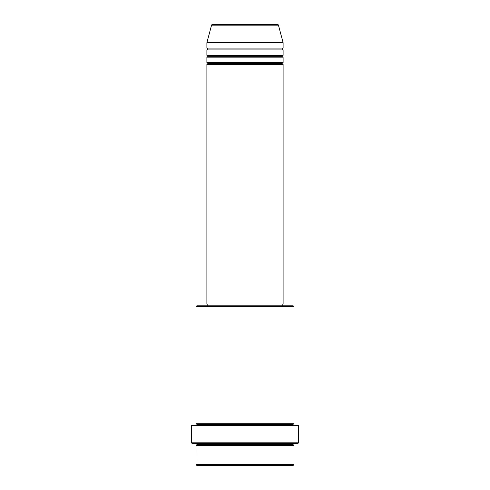 <?xml version="1.0" encoding="UTF-8"?>
<svg xmlns="http://www.w3.org/2000/svg" width="490" height="490" viewBox="0 0 490 490"><rect width="100%" height="100%" fill="white"/><g stroke="black" fill="none" stroke-linecap="round" stroke-linejoin="round"><path stroke-width="0.73" d="M277.554 24.5L212.446 24.5A0.907 0.907 0 0 0 211.57 25.174L278.43 25.174A0.907 0.907 0 0 0 277.554 24.5L212.446 24.5A0.907 0.907 0 0 0 211.57 25.174L206.89 42.648L283.11 42.648L278.43 25.174L211.57 25.174L206.89 42.648L206.89 48.093A0.907 0.907 0 0 1 207.797 49A0.907 0.907 0 0 1 206.89 49.907L206.89 55.352A0.907 0.907 0 0 1 207.797 56.258A0.907 0.907 0 0 1 206.89 57.165L206.89 62.61A0.907 0.907 0 0 1 207.797 63.516A0.907 0.907 0 0 1 206.89 64.429L206.89 303.984L283.11 303.984L283.11 64.429A0.907 0.907 0 0 1 282.203 63.516A0.907 0.907 0 0 1 283.11 62.61L283.11 57.165A0.907 0.907 0 0 1 282.203 56.258A0.907 0.907 0 0 1 283.11 55.352L283.11 49.907A0.907 0.907 0 0 1 282.203 49A0.907 0.907 0 0 1 283.11 48.093L283.11 42.648L206.89 42.648L206.89 48.093L283.11 48.093A0.907 0.907 0 0 0 282.203 49L207.797 49A0.907 0.907 0 0 0 206.89 48.093L283.11 48.093L283.11 42.648L278.43 25.174A0.907 0.907 0 0 0 277.554 24.5M196 464.594L196.907 465.5L293.094 465.5L294 464.594L196 464.594L294 464.594L294 445.539A0.907 0.907 0 0 1 293.094 444.632A0.907 0.907 0 0 1 294 443.72A0.907 0.907 0 0 0 293.094 444.632L196.907 444.632A0.907 0.907 0 0 1 196.006 445.539L196 464.594L196 445.539A0.907 0.907 0 0 0 196.907 444.632A0.907 0.907 0 0 0 196 443.72A0.907 0.907 0 0 1 196.907 444.632L293.094 444.632A0.907 0.907 0 0 0 294 445.539L196 445.539L294 445.539L294 464.594L293.094 465.5L196.907 465.5L196 464.594M294 306.703L293.094 305.797L196.907 305.797L196 306.703L294 306.703L196 306.703L196 423.758A0.907 0.907 0 0 1 196.907 424.665A0.907 0.907 0 0 1 196 425.571A0.907 0.907 0 0 0 196.907 424.665L293.094 424.665A0.907 0.907 0 0 1 294 423.758L294 306.703L294 423.758A0.907 0.907 0 0 0 293.094 424.665A0.907 0.907 0 0 0 294 425.571A0.907 0.907 0 0 1 293.094 424.665L196.907 424.665A0.907 0.907 0 0 0 196.006 423.758L294 423.758L196 423.758L196 306.703L196.907 305.797L293.094 305.797L294 306.703M191.461 442.813L192.368 443.72L297.632 443.72L298.539 442.813L191.461 442.813L298.539 442.813L298.539 425.571L191.461 425.571L191.461 442.813L191.461 425.571L298.539 425.571L298.539 442.813L297.632 443.72L192.368 443.72L191.461 442.813M206.89 62.61L283.11 62.61A0.907 0.907 0 0 0 282.203 63.516L207.797 63.516A0.907 0.907 0 0 0 206.89 62.61L206.89 57.165A0.907 0.907 0 0 0 207.797 56.258A0.907 0.907 0 0 0 206.89 55.352L283.11 55.352A0.907 0.907 0 0 0 282.203 56.258L207.797 56.258L282.203 56.258A0.907 0.907 0 0 0 283.11 57.165L206.89 57.165L283.11 57.165L283.11 62.61L206.89 62.61M283.11 64.429L206.89 64.429A0.907 0.907 0 0 0 207.797 63.516L282.203 63.516A0.907 0.907 0 0 0 283.11 64.429L283.11 303.984L206.89 303.984L206.89 64.429L283.11 64.429M282.203 305.797L282.203 303.984L282.203 305.797M207.797 303.984L207.797 305.797L207.797 303.984M283.11 49.907L206.89 49.907A0.907 0.907 0 0 0 207.797 49L282.203 49A0.907 0.907 0 0 0 283.11 49.907L283.11 55.352L206.89 55.352L206.89 49.907L283.11 49.907"/></g></svg>
